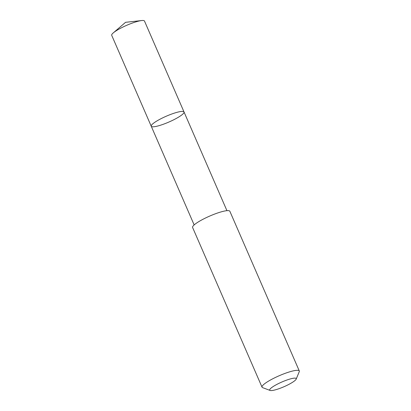 <?xml version="1.0" encoding="UTF-8"?>
<svg xmlns="http://www.w3.org/2000/svg" width="411" height="411" viewBox="0 0 411 411"><rect width="100%" height="100%" fill="white"/><g stroke="black" fill="none" stroke-linecap="round" stroke-linejoin="round"><path stroke-width="0.62" d="M168.156 122.36A17.873 3.196 -23.5 0 1 151.238 126.234A17.873 3.196 -23.5 0 1 166.357 116.174A17.873 3.196 -23.5 0 1 184.025 111.977A17.873 3.196 -23.5 0 1 168.156 122.36M144.497 21.064A17.878 3.196 156.5 0 0 141.672 20.55A17.878 3.196 156.5 0 0 127.58 24.937A17.878 3.196 156.5 0 0 113.261 32.906A17.878 3.196 156.5 0 0 111.705 35.32L151.238 126.234A17.873 3.196 -23.5 0 1 166.357 116.174A17.873 3.196 -23.5 0 1 184.025 111.977L144.497 21.064M296.182 379.117L299.249 371.698A20.314 3.632 156.5 0 0 299.295 370.958L229.862 211.275A20.314 3.632 156.5 0 0 210.638 215.677A20.314 3.632 156.5 0 0 192.6 227.478L262.033 387.162A20.314 3.632 156.5 0 0 262.608 387.635L270.119 390.45A14.452 2.584 156.5 0 0 283.996 386.72A14.452 2.584 156.5 0 0 296.182 379.117A14.452 2.584 156.5 0 0 282.542 381.721A14.452 2.584 156.5 0 0 270.119 390.45M299.295 370.958A20.314 3.632 156.5 0 0 280.071 375.361A20.314 3.632 156.5 0 0 262.033 387.162M141.672 20.55L125.55 22.317L113.261 32.906M226.934 210.663L184.025 111.977M194.151 224.92L151.238 126.234"/></g></svg>
